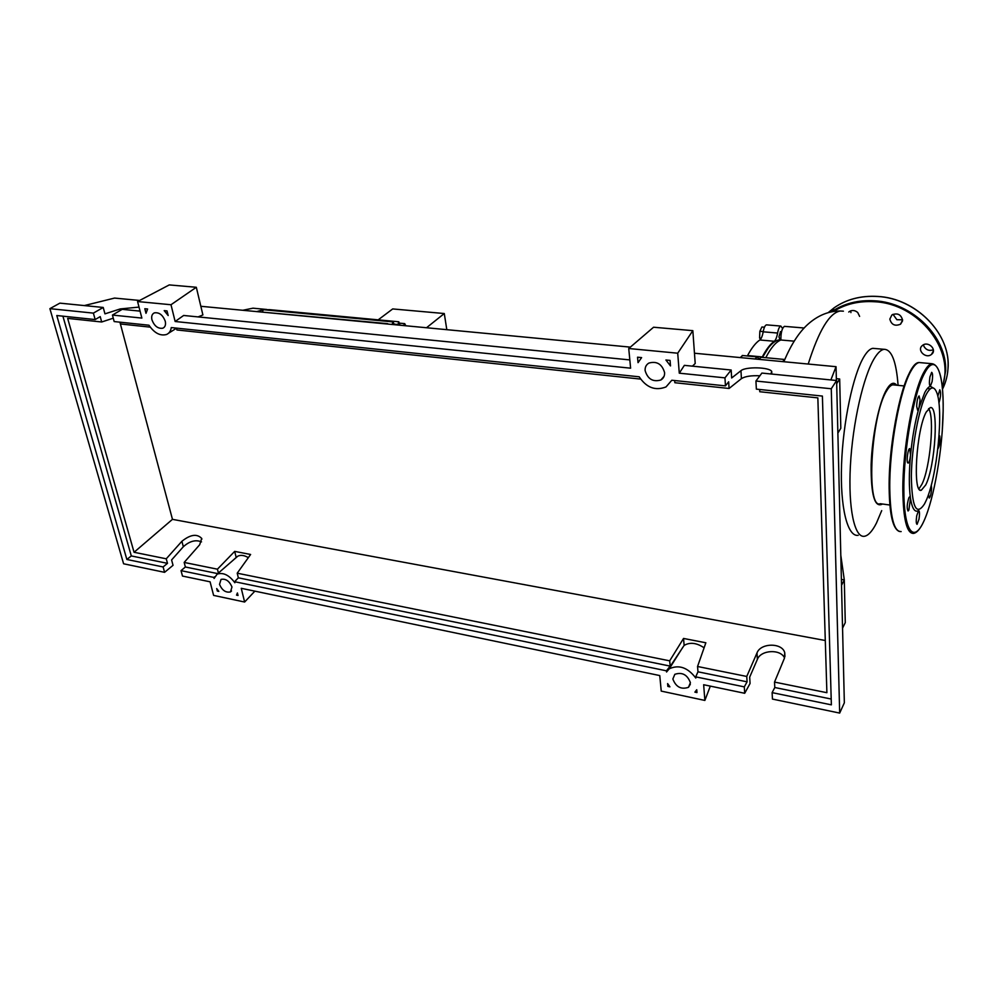 <?xml version="1.0" encoding="UTF-8"?>
<svg xmlns="http://www.w3.org/2000/svg" width="998" height="998" viewBox="0 0 998 998"><rect width="100%" height="100%" fill="white"/><g stroke="black" fill="none" stroke-linecap="round" stroke-linejoin="round"><path stroke-width="1.5" d="M762.46 357.396L768.31 347.965C772.252 342.888 776.057 340.156 779.737 339.794L780.835 339.769M780.81 339.145L779.787 339.058L778.939 336.862L780.523 331.648M764.456 327.219L761.898 327.007L759.852 331.299L759.578 338.048L760.513 339.332M763.221 331.586L759.852 331.299M761.237 338.197L759.578 338.048M759.827 339.981L774.298 341.266C775.72 340.093 776.818 337.361 777.592 333.045L763.183 331.81C762.397 336.101 761.287 338.821 759.827 339.981C755.711 342.763 751.631 347.953 747.589 355.55L747.352 355.974M774.298 341.266C770.269 344.073 766.264 349.3 762.297 356.935L747.589 355.55M755.087 358.993L757.083 356.885L759.104 358.818M782.582 328.492L780.848 326.059C779.475 326.458 778.39 328.791 777.592 333.045M766.788 324.899L766.489 324.861C765.079 325.261 763.981 327.569 763.183 331.81M742.612 355.525L740.204 357.583M242.788 310.278L252.981 308.182L257.247 308.582M256.711 311.601L263.385 309.717L269.834 309.679M446.805 329.677L444.285 313.534L426.52 327.743M444.285 313.534L392.701 308.931L378.192 319.847M388.347 324.113L387.074 324.001M256.91 311.613L387.686 323.664M405.762 325.772L404.726 323.639L403.579 325.56M394.31 324.687L393.137 321.917L391.977 324.462M262.237 311.75L263.484 309.717L393.137 321.917M400.073 325.236L398.801 321.78L397.765 325.011M269.759 309.679L268.836 310.216M894.345 384.979L892.811 384.829C890.877 385.141 888.831 387.149 886.673 390.842C870.867 415.23 865.84 509.941 880.273 503.703L889.879 505.025M898.088 385.353C896.279 361.376 891.601 349.375 884.078 349.312C881.097 349.762 877.941 352.643 874.622 357.958C863.482 375.61 852.641 422.865 850.396 465.692C848.063 508.606 854.562 538.109 864.455 536.275C868.335 535.577 872.314 531.198 876.406 523.164L881.708 510.627M858.18 535.34C847.452 537.049 840.029 507.458 841.551 464.594C843.011 421.755 853.203 374.624 863.806 356.972C866.975 351.67 869.969 348.776 872.813 348.327L875.084 348.527M882.519 504.015C874.697 508.219 870.905 495.083 871.142 464.619C872.04 436.101 879.126 402.206 886.661 389.432C890.503 383.032 893.846 381.623 896.691 385.216M784.752 326.383L784.453 326.358C782.045 328.005 780.848 332.546 780.848 339.994L794.208 341.166M780.848 339.994C775.858 341.965 770.83 347.878 765.778 357.708M784.203 360.877L783.954 359.417L782.943 361.65M761.175 357.272L758.829 359.355M840.803 555.212L844.296 579.9L841.389 579.426M842.562 628.166L845.269 622.615L844.296 579.9L841.526 585.315M837.871 433.095L840.815 428.267L839.68 378.991L836.336 378.666M836.686 383.631L839.68 378.991M926.244 412.037L930.198 407.633C939.093 404.489 935.363 466.253 925.732 484.928L921.354 490.218C912.372 494.459 916.289 429.427 926.244 412.037M928.589 408.594C934.839 416.565 930.173 468.287 921.84 484.429L918.983 488.795M918.534 510.627L918.671 510.564C919.645 511.151 919.757 514.02 919.008 519.172L917.075 524.349C916.102 523.788 915.989 520.906 916.738 515.729L918.534 510.627C914.842 512.76 912.147 508.631 910.475 498.227C908.929 487.236 908.953 472.865 910.538 455.113C912.297 437.249 915.104 421.505 918.996 407.845L924.772 392.576C926.743 388.896 928.602 386.8 930.348 386.301L930.311 386.313C929.263 385.59 929.138 382.484 929.911 376.982L931.683 372.329C932.731 373.065 932.868 376.159 932.095 381.635L930.348 386.301L934.315 388.596M925.608 501.707L924.422 504.077C916.251 516.353 911.898 507.084 911.349 476.283C911.673 446.954 918.859 408.057 926.369 394.148C930.498 386.688 933.866 385.939 936.461 391.902C944.133 408.17 937.11 478.541 925.608 501.707M916.663 406.361C916.937 400.685 917.736 397.216 919.083 395.944L920.069 399.949L918.996 407.845L917.649 410.328L916.663 406.361M937.808 396.293L939.804 389.781C941.064 392.364 940.815 396.63 939.056 402.606L938.906 402.868M939.068 435.777L939.704 435.939C940.365 441.216 939.754 445.545 937.87 448.925L937.87 448.925M931.271 485.128L931.583 488.047C931.284 493.424 930.523 496.767 929.275 498.052L928.489 494.409M908.879 510.028L908.068 510.988C906.695 508.518 906.97 504.077 908.891 497.69L909.689 496.742L910.475 498.227L908.879 510.028M907.681 462.798C906.271 460.939 908.03 448.526 909.702 448.589L910.538 455.113C910.001 459.729 909.203 462.398 908.155 463.084L907.681 462.798M922.439 345.47L922.464 345.445C928.115 340.543 937.584 349.849 931.533 354.352L931.496 354.39C925.82 359.28 916.376 349.974 922.439 345.47M889.829 319.086L891.925 314.931C897.464 312.686 901.019 314.407 902.579 320.084L900.533 324.188C894.981 326.471 891.414 324.774 889.829 319.086M850.62 310.865L850.945 312.611M848.762 312.037L849.348 311.551C852.192 309.879 854.999 310.203 857.744 312.524L859.615 316.391M892.985 314.308L896.89 319.722L902.579 319.784M923.512 344.784L923.948 346.393C926.169 350.061 929.313 351.184 933.38 349.774M690.404 682.682L688.483 687.323C681.11 689.768 675.908 686.998 672.852 679.014L674.823 674.311C682.183 671.904 687.385 674.698 690.404 682.682M231.973 586.986L230.476 591.926C225.773 592.887 222.13 590.367 219.523 584.391L221.032 579.401C225.735 578.466 229.378 580.998 231.973 586.986M664.581 372.578C664.755 375.897 663.52 378.367 660.876 379.989C652.954 382.222 647.702 379.09 645.12 370.582C644.92 367.202 646.18 364.694 648.887 363.072C656.821 360.902 662.048 364.07 664.581 372.578M165.256 321.244C165.992 324.724 165.194 327.045 162.886 328.192C158.046 328.928 154.403 326.159 151.946 319.871C151.197 316.354 151.995 314.021 154.341 312.873C159.193 312.149 162.824 314.944 165.256 321.244M201.509 541.877C195.683 539.481 189.62 541.103 183.333 546.729L171.594 559.953L173.041 565.317L164.583 572.328L163.111 566.951L167.489 563.334L166.254 558.805L181.886 541.29C190.381 534.491 196.98 533.531 201.696 538.421L199.687 544.746L184.168 562.435L185.379 566.989L181.025 570.644L182.484 576.058L210.091 581.822L213.609 595.394L244.635 602.031L241.242 588.309L659.765 675.571L661.237 691.103L704.875 700.434L703.652 684.728L744.695 693.286L744.296 686.874L695.706 676.856L695.806 678.066C687.747 667.462 678.89 664.381 669.234 668.822L666.552 672.016L666.439 670.818L234.592 581.697L234.867 582.757C229.091 575.035 223.19 572.166 217.14 574.137L214.108 578.466L213.846 577.418L181.025 570.644M113.273 318.187L101.684 321.992L100.224 316.616L95.159 319.56L93.388 313.123L103.218 307.459L104.952 313.859L120.271 308.931L139.021 307.097M139.907 310.515L138.547 310.977M120.159 322.192L120.646 324.001L150.236 327.132M112.437 315.069L114.171 321.568L148.964 325.223C154.341 333.07 160.191 336.164 166.504 334.505C169.186 333.332 170.783 331.024 171.269 327.569L639.207 376.807C646.442 387.686 655.387 391.054 666.028 386.925L671.816 380.238L725.459 385.877L724.96 377.855L679.276 373.177L677.717 353.205L628.74 348.514L630.611 368.187L175.149 321.506L170.995 304.739L137.587 301.546L141.866 318.088L112.437 315.069L122.193 309.343L140.069 311.127M184.168 562.435L217.427 569.184L218.412 573.027M234.592 581.697L238.36 577.817L237.212 573.189L250.61 554.476L234.692 551.383L217.427 569.184M237.212 573.189L669.683 660.838L683.543 638.446L705.86 642.774L697.552 666.489L746.754 676.457L757.02 652.879C760.738 642.749 782.282 642.575 784.74 652.729L784.44 658.206L774.523 682.083L826.893 692.699L817.849 397.878L759.777 391.727L759.665 389.482M166.254 558.805L134.056 552.281L172.467 519.347L825.296 640.504M93.388 313.123L49.9 308.656L123.602 563.783L164.583 572.328M214.645 576.807L213.846 577.418M217.751 573.613L185.379 566.989M134.056 552.281L67.664 318.387L101.684 321.992M759.865 375.784C751.182 375.41 745.032 376.358 741.414 378.629L729.076 388.471L728.665 381.797L725.459 385.877M674.673 380.537L674.848 382.721L729.076 388.471M176.471 328.117L176.933 329.964L640.579 379.09M163.111 566.951L126.858 559.466L56.786 315.53L95.159 319.56M167.015 310.914L168.175 315.53L164.196 310.627L167.015 310.914M637.547 357.209L641.614 357.608L638.046 362.661L637.547 357.209M670.057 360.403L670.506 365.917L665.915 360.004L670.057 360.403M144.822 308.731L147.604 309.006L145.995 313.31L144.822 308.731M217.352 591.078L216.703 588.571L218.824 591.377L217.352 591.078L218.088 590.504M669.908 686.849L667.874 686.412L667.612 683.593L669.908 686.849M694.895 692.138L696.741 689.73L696.978 692.575L694.895 692.138M238.023 595.444L236.538 595.132L237.399 592.937L238.023 595.444M103.218 307.459L59.88 303.143L49.9 308.656M784.54 657.956C780.611 648.8 760.875 649.848 757.382 659.354L749.685 677.118L750.059 683.493L744.695 693.286M744.296 686.874L747.078 681.834L746.754 676.457M772.115 692.624L772.452 699.074L839.68 713.083L844.345 702.804L836.611 380.512L761.898 373.077L755.935 381.036L756.359 389.133L822.402 396.081L831.371 704.85L772.115 692.624L774.797 687.51L774.523 682.083M724.96 377.855L731.172 370.021L731.659 377.98L740.965 370.695C745.494 366.54 769.296 367.064 771.716 371.406L770.893 373.976M731.172 370.021L684.366 365.355L679.276 373.177M839.68 713.083L831.272 388.758L755.935 381.036M831.272 388.758L836.611 380.512M831.209 699.037L774.797 687.51M697.552 666.489L697.976 671.804L747.078 681.834M237.686 594.097L236.538 595.132M667.874 686.412L668.672 685.252M667.338 670.718L684.129 645.407L683.543 638.446M666.439 670.818L670.169 666.115L669.683 660.838M119.922 322.167L172.467 519.347M167.489 563.334L131.299 555.936L62.911 316.166M248.352 557.633C244.248 555.237 240.73 554.751 237.786 556.185L236.189 557.458L234.692 551.383M232.309 560.951L236.189 557.458M126.858 559.466L131.299 555.936M695.706 676.856L697.976 671.804M704.101 647.802C696.641 642.787 689.98 641.988 684.129 645.407M670.169 666.115L238.36 577.817M137.587 301.546L169.261 284.917L196.319 287.274L202.893 314.956L198.078 316.902M196.319 287.274L170.995 304.739M629.825 359.916L183.644 315.468L175.149 321.506M628.74 348.514L653.565 327.232L692.837 330.662L695.207 363.509L692.412 366.154M692.837 330.662L677.717 353.205M244.635 602.031L254.864 591.153M710.314 686.113L704.875 700.434M84.331 305.575L114.558 298.078L139.645 300.46M836.386 380.5L836.05 366.69L694.471 353.23M830.872 379.951L836.05 366.69M630.362 347.129L200.835 306.286M394.222 324.163L397.678 324.487M843.41 311.164L840.328 311.002C829.55 312.748 818.847 330.425 808.218 364.045M896.142 528.753C891.788 523.214 889.455 509.803 889.156 488.509C889.53 514.793 892.961 529.14 899.447 531.497M901.144 531.572C894.146 531.909 890.353 517.65 889.767 488.82C889.206 447.902 900.021 389.22 911.199 370.62C914.018 365.667 916.663 362.96 919.146 362.536L921.129 362.711M923.811 521.305C920.43 528.666 917.05 532.695 913.644 533.406C906.87 533.78 903.277 519.496 902.841 490.554C902.479 449.487 913.207 390.542 924.098 371.83C926.843 366.852 929.412 364.133 931.808 363.684L919.146 362.536C905.648 361.787 888.395 435.852 889.143 488.496M943.147 410.926C942.686 449.013 934.128 498.726 923.936 521.018C913.769 543.848 903.864 531.622 903.851 490.255C903.527 449.574 914.131 391.191 924.909 372.628C935.725 352.207 943.883 372.454 943.147 410.926L942.224 431.672M889.156 488.309C888.594 447.79 899.31 389.707 910.401 371.256M942.224 386.663C955.697 350.261 918.671 303.517 874.485 301.733C858.991 300.785 845.306 304.028 833.43 311.488M942.411 388.509L945.642 370.794C947.077 336.9 912.322 302.656 874.66 300.81C858.155 299.824 843.747 303.504 831.446 311.838M942.474 389.22C946.067 382.034 947.95 374.312 948.1 366.029C949.56 332.284 915.016 298.265 877.554 296.481C860.912 295.52 846.441 299.3 834.116 307.821L828.19 312.636M833.031 309.343L829.475 312.287M183.333 546.729L181.886 541.29M120.621 310.266L120.271 308.931M757.382 659.354L757.02 652.879M741.414 378.629L740.965 370.695M779.737 339.794L780.848 339.894M780.399 331.635L781.546 331.735M780.848 326.059L766.489 324.861M757.083 356.885L742.25 355.488M266.828 309.48L252.981 308.182M404.726 323.639L399.724 323.177M398.801 321.78L269.672 309.667M904.138 385.952L892.811 384.829M872.813 348.327L884.078 349.312M804.188 328.005L784.453 326.358M783.954 359.417L760.825 357.234M783.854 361.725C791.252 343.961 799.735 331.074 809.316 323.065C818.859 315.019 829.201 310.989 840.316 311.002M927.379 388.546L930.273 388.833M943.16 410.802C943.459 380.325 939.667 364.619 931.808 363.684M921.354 490.218L920.268 490.08M947.963 369.21C951.593 334.592 916.426 298.202 877.616 296.431C860.962 295.47 846.466 299.263 834.116 307.821L831.197 311.887M931.533 354.352L933.392 350.959M900.533 324.188L902.504 320.957M690.342 684.229L688.483 687.323M231.511 591.003L230.476 591.926M664.057 376.333L660.876 379.989M163.996 327.494L162.886 328.192M201.883 539.132L201.696 538.421M784.927 656.634L784.74 652.729M771.791 373.065L771.716 371.406M237.786 556.185L217.14 574.137M176.496 328.217L168.575 333.207M682.757 647.378L669.234 668.822"/></g></svg>
